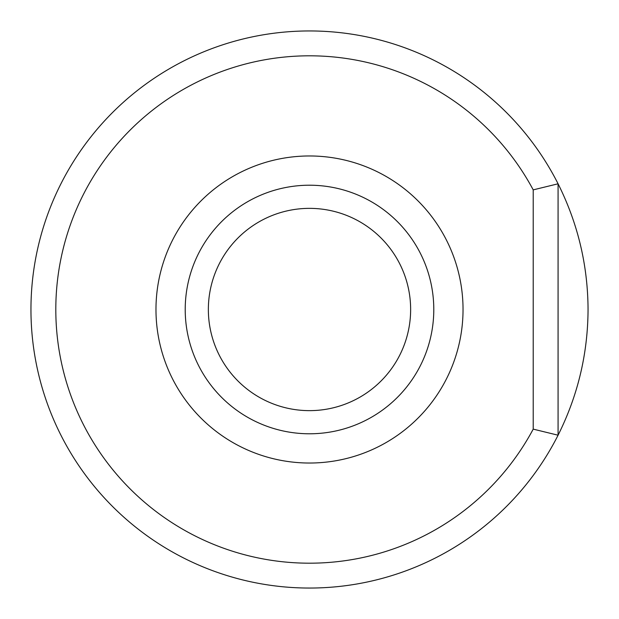 <?xml version="1.0" encoding="UTF-8"?>
<svg xmlns="http://www.w3.org/2000/svg" width="619" height="619" viewBox="0 0 619 619"><rect width="100%" height="100%" fill="white"/><g stroke="black" fill="none" stroke-linecap="round" stroke-linejoin="round"><path stroke-width="0.93" d="M533.214 189.871L558.075 183.797L558.075 435.203C577.867 395.642 587.864 353.735 588.05 309.5C587.864 265.265 577.867 223.358 558.075 183.797A278.55 278.55 0 0 0 134.424 92.85A278.55 278.55 0 0 0 134.424 526.15A278.55 278.55 0 0 0 558.075 435.203L533.214 429.129L533.214 189.871A253.689 253.689 0 0 0 148.552 113.401A253.689 253.689 0 0 0 148.552 505.599A253.689 253.689 0 0 0 533.214 429.129M433.787 309.5A124.287 124.287 0 0 0 247.36 201.864A124.287 124.287 0 0 0 247.36 417.136A124.287 124.287 0 0 0 433.787 309.5M410.637 309.5A101.137 101.137 0 0 0 258.928 221.912A101.137 101.137 0 0 0 258.928 397.089A101.137 101.137 0 0 0 410.637 309.5M463.035 309.5A153.535 153.535 0 0 0 232.736 176.539A153.535 153.535 0 0 0 232.736 442.461A153.535 153.535 0 0 0 463.035 309.5"/></g></svg>
